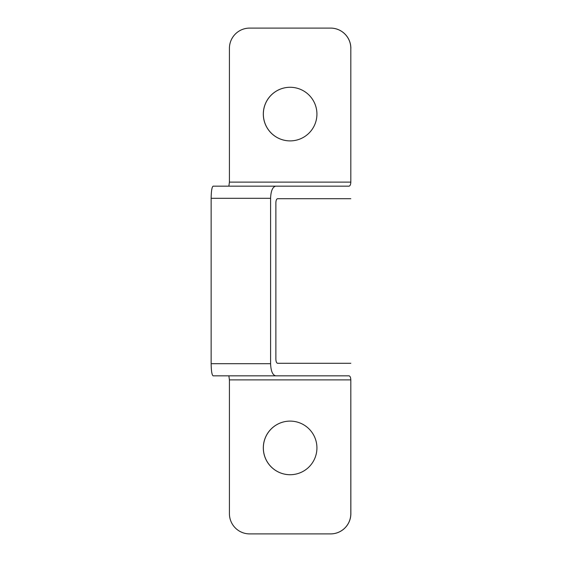 <?xml version="1.0" encoding="UTF-8"?>
<svg xmlns="http://www.w3.org/2000/svg" width="562" height="562" viewBox="0 0 562 562"><rect width="100%" height="100%" fill="white"/><g stroke="black" fill="none" stroke-linecap="round" stroke-linejoin="round"><path stroke-width="0.84" d="M228.86 375.838L349.03 375.838C350.112 376.083 350.702 377.432 350.814 379.884L350.857 513.668A20.232 20.232 -90 0 1 330.625 533.9L330.582 533.9A20.232 20.232 -90 0 0 350.814 513.668L350.814 379.884L229.422 379.884L228.86 375.838M349.03 186.162L228.86 186.162L229.422 182.116L350.814 182.116L350.814 48.332L350.814 182.116C350.702 184.568 350.112 185.917 349.03 186.162L213.131 186.162C211.923 186.893 211.263 190.94 211.143 198.302L211.143 363.698C211.263 371.061 211.923 375.107 213.131 375.838L275.703 375.838C272.605 375.107 270.898 371.061 270.589 363.698L270.589 198.302C270.898 190.94 272.605 186.893 275.703 186.162M350.814 363.291L277.586 363.291C276.546 363.052 275.977 361.703 275.879 359.244L275.879 202.756C275.977 200.297 276.546 198.948 277.586 198.709L350.814 198.709M350.814 48.332A20.232 20.232 -90 0 0 330.582 28.1L249.654 28.1A20.232 20.232 -90 0 0 229.422 48.332L229.422 182.116M290.118 87.279A26.807 26.807 90 0 1 316.926 114.086A26.807 26.807 90 0 1 290.118 140.893A26.807 26.807 90 0 1 263.311 114.086A26.807 26.807 90 0 1 290.118 87.279A26.807 26.807 -90 0 0 263.353 114.086A26.807 26.807 -90 0 0 290.14 140.893M350.857 48.332A20.232 20.232 -90 0 0 330.625 28.1L330.582 28.1M229.422 379.884L229.422 513.668A20.232 20.232 -90 0 0 249.654 533.9L330.582 533.9M290.118 421.107A26.807 26.807 90 0 1 316.926 447.914A26.807 26.807 90 0 1 290.118 474.721A26.807 26.807 90 0 1 263.311 447.914A26.807 26.807 90 0 1 290.118 421.107A26.807 26.807 -90 0 0 263.353 447.914A26.807 26.807 -90 0 0 290.14 474.721M349.03 375.838L275.703 375.838M270.589 363.698L211.143 363.698M270.589 198.302L211.143 198.302"/></g></svg>
